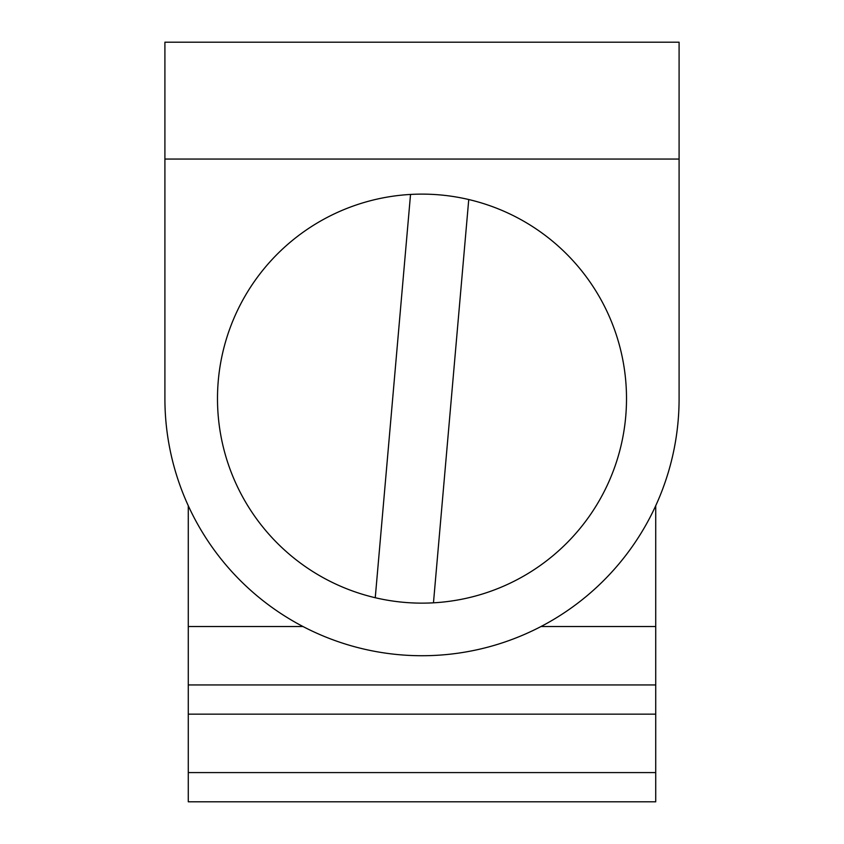 <?xml version="1.0" encoding="UTF-8"?>
<svg xmlns="http://www.w3.org/2000/svg" width="844" height="844" viewBox="0 0 844 844"><rect width="100%" height="100%" fill="white"/><g stroke="black" fill="none" stroke-linecap="round" stroke-linejoin="round"><path stroke-width="1.27" d="M679.093 398.632L679.093 42.2L164.907 42.2L164.907 398.632A257.093 257.093 0 0 0 422 655.725A257.093 257.093 0 0 0 679.093 398.632L679.093 159.062L164.907 159.062L164.907 398.632M410.532 194.436L375.253 597.721M422 194.12A204.512 204.512 0 0 1 599.113 500.882A204.512 204.512 0 0 1 244.887 500.882A204.512 204.512 0 0 1 422 194.12M433.468 602.816L468.747 199.532M188.275 505.735L188.275 801.8L655.725 801.8L655.725 505.735M188.275 684.938L655.725 684.938M188.275 772.587L655.725 772.587M188.275 626.512L302.964 626.512M541.036 626.512L655.725 626.512M188.275 714.151L655.725 714.151"/></g></svg>
